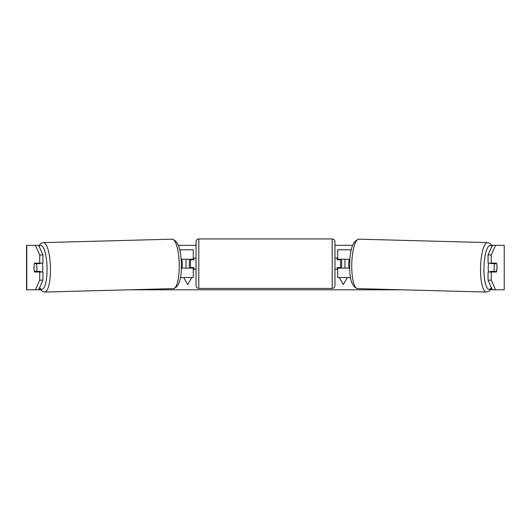 <?xml version="1.0" encoding="UTF-8"?>
<svg xmlns="http://www.w3.org/2000/svg" width="531" height="531" viewBox="0 0 531 531"><rect width="100%" height="100%" fill="white"/><g stroke="black" fill="none" stroke-linecap="round" stroke-linejoin="round"><path stroke-width="0.8" d="M351.323 249.782L337.743 249.782L337.743 259.228L349.956 259.228M350.573 277.567L337.743 277.567L337.743 267.564M340.517 268.122L340.517 267.564L337.185 267.564L337.185 269.23L334.961 269.23M340.517 267.564L340.517 259.228M337.743 259.785L337.743 259.228M349.717 268.122L337.743 268.122M488.719 272.011A5.556 1.44 -88.5 0 1 488.201 267.405A5.556 1.44 -88.5 0 1 488.832 263.117M496.664 263.675A5.556 1.44 -88.5 0 1 496.983 267.564A5.556 1.44 -88.5 0 1 496.472 271.454L494.421 271.454A5.556 1.44 -88.5 0 1 494.102 267.564A5.556 1.44 -88.5 0 1 494.613 263.675L496.618 263.675A5.556 1.44 -90 0 0 496.452 263.117L491.275 263.117L491.275 254.96L488.055 254.96L492.37 245.335L495.589 245.335L491.275 254.96M490.996 263.117A5.556 1.44 -88.5 0 0 490.856 263.575L494.613 263.675M492.795 263.117A5.556 1.44 -88.5 0 1 492.914 263.575L493.372 263.588M492.702 271.407A5.556 1.44 -88.5 0 1 492.502 272.011M490.85 272.011A5.556 1.44 -88.5 0 1 490.664 271.354L494.421 271.454M349.703 267.584L349.006 267.564A5.556 1.44 -88.5 0 1 348.688 263.675A5.556 1.44 -88.5 0 1 349.199 259.785L349.909 259.805M349.916 259.785L349.199 259.785M490.856 263.575L492.914 263.575M38.63 245.335L42.945 254.96L39.725 254.96L35.411 245.335L39.161 245.335M178.389 245.335L196.039 245.335M334.961 245.335L352.611 245.335M491.839 245.335L492.37 245.335M35.411 245.335L26.55 245.335L26.55 289.793L35.411 289.793L39.725 280.169L42.945 280.169L38.63 289.793L35.411 289.793L40.522 289.793M129.252 289.793L401.748 289.793M490.478 289.793L495.589 289.793L492.37 289.793L488.055 280.169L488.055 272.011L491.275 272.011L491.275 280.169L495.589 289.793L504.224 289.793L504.224 245.335L495.589 245.335M347.334 277.567L343.298 284.563L339.256 277.567M341.632 268.122L341.632 259.228M344.964 268.122L344.964 259.228M186.036 268.122L186.036 259.228M189.368 268.122L189.368 259.228M183.666 277.567L187.702 284.563L191.744 277.567M504.224 245.335L504.224 289.793M496.936 265.619A5.556 1.44 -90 0 1 496.452 272.011L491.275 272.011M491.275 263.117L488.055 263.117L488.055 254.96M488.055 280.169L491.275 280.169M493.233 272.011A5.556 1.44 90 0 0 493.405 271.427M493.392 263.641A5.556 1.44 90 0 0 493.233 263.117M37.608 263.641A5.556 1.44 90 0 1 37.767 263.117M37.767 272.011A5.556 1.44 90 0 1 37.595 271.427M42.945 280.169L42.945 272.011L39.725 272.011L39.725 280.169M39.725 254.96L39.725 263.117L42.945 263.117L42.945 254.96M34.064 265.619A5.556 1.44 -90 0 0 33.971 267.564A5.556 1.44 -90 0 0 34.548 272.011L39.725 272.011M39.725 263.117L34.548 263.117A5.556 1.44 -90 0 0 34.382 263.675L34.336 263.675A5.556 1.44 -91.5 0 0 34.017 267.564A5.556 1.44 -91.5 0 0 34.528 271.454L36.579 271.454A5.556 1.44 -91.5 0 0 36.898 267.564A5.556 1.44 -91.5 0 0 36.387 263.675L34.336 263.675M179.677 249.782L193.257 249.782L193.257 259.228L181.044 259.228M180.427 277.567L193.257 277.567L193.257 267.564M190.483 268.122L190.483 259.228M193.257 259.785L193.257 259.228M181.283 268.122L193.257 268.122M198.813 238.943A2.781 2.781 0 0 0 196.039 241.724L196.039 285.625A2.781 2.781 0 0 0 198.813 288.406L332.187 288.406A2.781 2.781 0 0 0 334.961 285.625L334.961 241.724A2.781 2.781 0 0 0 332.187 238.943L198.813 238.943L198.813 288.406M340.517 259.785L337.185 259.785L337.185 258.119L334.961 258.119M196.039 258.119L193.815 258.119L193.815 259.785L190.483 259.785M190.483 267.564L193.815 267.564L193.815 269.23L196.039 269.23M42.281 272.011A5.556 1.44 -91.5 0 0 42.799 267.405A5.556 1.44 -91.5 0 0 42.168 263.117M36.579 271.454L40.336 271.354A5.556 1.44 -91.5 0 1 40.15 272.011M38.298 271.407A5.556 1.44 -91.5 0 0 38.497 272.011M37.628 263.588L38.086 263.575A5.556 1.44 -91.5 0 1 38.205 263.117M36.387 263.675L40.144 263.575A5.556 1.44 -91.5 0 0 40.004 263.117M181.297 267.584L181.994 267.564A5.556 1.44 -91.5 0 0 182.312 263.675A5.556 1.44 -91.5 0 0 181.801 259.785L181.091 259.805M181.084 259.785L181.801 259.785M40.144 263.575L38.086 263.575M350.852 252.125L350.852 249.782M486.296 292.057L357.516 288.612A24.731 6.399 -88.5 0 1 351.774 263.887A24.731 6.399 -88.5 0 1 358.837 239.169L487.617 242.614A24.731 6.399 91.5 0 0 480.555 267.332A24.731 6.399 91.5 0 0 486.296 292.057L488.971 291.24L491.58 288.034M491.374 287.576A21.95 5.682 -88.5 0 1 483.96 267.405A21.95 5.682 -88.5 0 1 491.865 246.47M26.776 289.793L26.776 245.335M180.148 252.125L180.148 249.782M332.187 288.406L332.187 238.943M44.704 292.057L173.484 288.612A24.731 6.399 -91.5 0 0 179.226 263.887A24.731 6.399 -91.5 0 0 172.163 239.169L43.383 242.614A24.731 6.399 88.5 0 1 50.445 267.332A24.731 6.399 88.5 0 1 44.704 292.057L42.029 291.24L39.42 288.034M39.626 287.576A21.95 5.682 -91.5 0 0 47.04 267.405A21.95 5.682 -91.5 0 0 39.135 246.47M487.617 242.614L490.246 243.57L492.144 245.846M358.837 239.169C353.002 240.742 349.962 248.959 349.717 263.821C349.212 278.51 351.814 286.767 357.516 288.612M173.484 288.612C179.186 286.767 181.788 278.51 181.283 263.821C181.038 248.959 177.998 240.742 172.163 239.169M43.383 242.614L40.754 243.57L38.856 245.846"/></g></svg>
